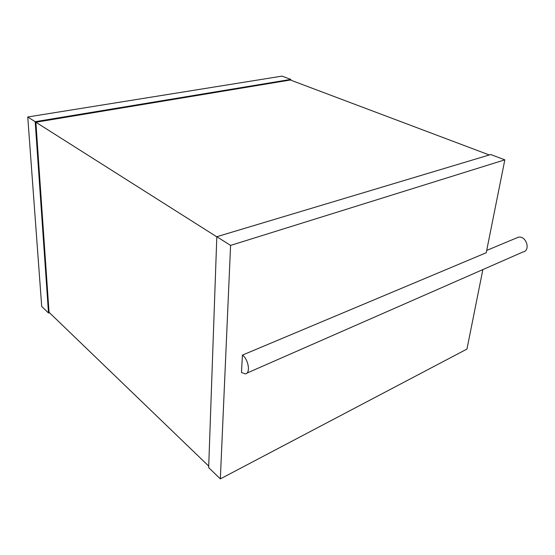 <?xml version="1.0" encoding="UTF-8"?>
<svg xmlns="http://www.w3.org/2000/svg" width="555" height="555" viewBox="0 0 555 555"><rect width="100%" height="100%" fill="white"/><g stroke="black" fill="none" stroke-linecap="round" stroke-linejoin="round"><path stroke-width="0.83" d="M246.871 373.133L522.907 252.012C531.073 250.7 526.23 235.237 518.28 237.235L516.379 238.026M504.828 159.84L230.582 245.414L216.818 236.701L490.724 154.54L504.828 159.84L486.236 252.747L242.431 355.096L241.48 372.481L245.164 373.883C250.735 373.876 248.675 359.473 242.431 355.096M482.864 269.584L466.963 349.067L220.342 478.882L208.666 467.608L216.818 236.701M230.582 245.414L220.342 478.882M489.302 154.97L290.355 80.01L35.874 122.232L49.041 312.305L208.722 466.103M216.818 236.846L35.874 122.232M290.744 80.163L290.799 79.414L35.187 121.691L48.507 313.006L41.701 306.436L27.75 116.98L35.187 121.691M49.45 312.708L48.507 313.006M290.799 79.414L282.023 76.118L27.75 116.98M518.28 237.235L486.707 250.409"/></g></svg>
